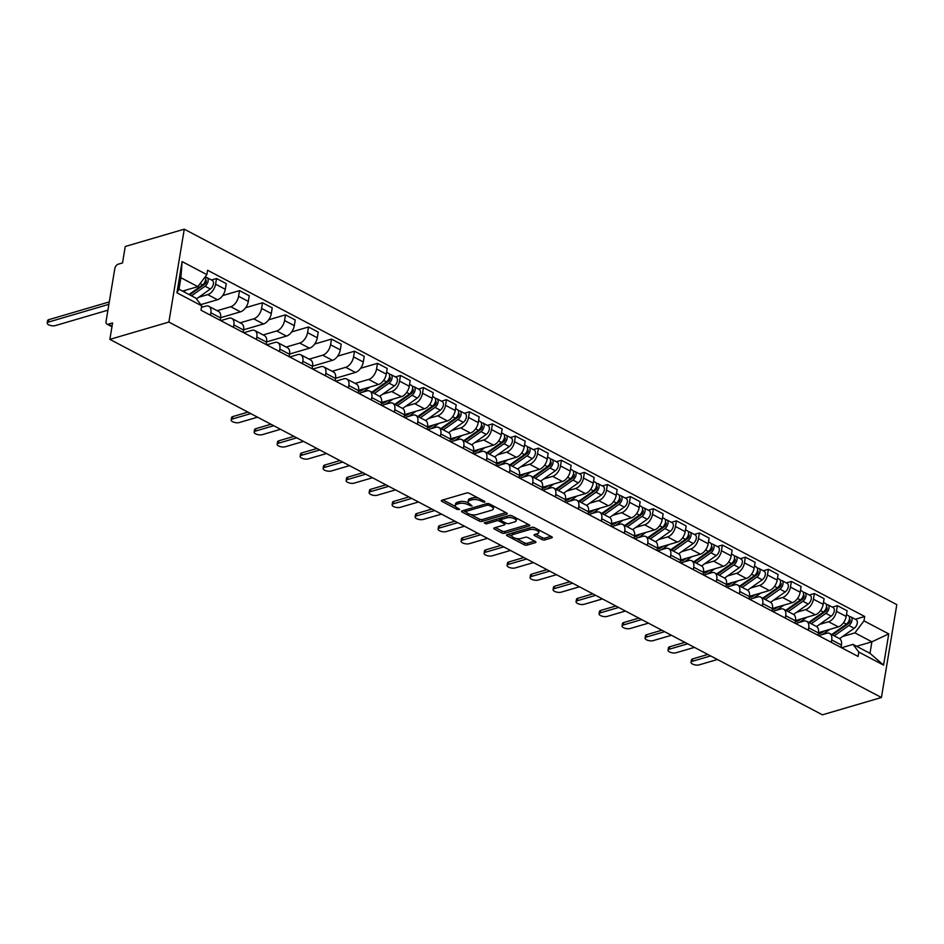 <?xml version="1.0" encoding="UTF-8"?>
<svg xmlns="http://www.w3.org/2000/svg" width="944" height="944" viewBox="0 0 944 944"><rect width="100%" height="100%" fill="white"/><g stroke="black" fill="none" stroke-linecap="round" stroke-linejoin="round"><path stroke-width="1.42" d="M484.827 502.279L484.779 501.465L469.404 493.358A2.018 0.802 -170.6 0 0 466.584 493.004L441.875 500.249A2.018 0.802 -170.6 0 0 441.332 500.674A2.018 0.802 -170.6 0 0 441.957 501.406L457.321 509.512L459.681 509.453L457.262 507.896A6.455 2.584 -170.6 0 1 455.279 505.559A6.455 2.584 -170.6 0 1 457.026 504.167L459.079 503.565A6.455 2.584 -170.6 0 1 468.106 504.721L472.071 506.019L470.029 504.155A6.455 2.584 -170.6 0 1 468.047 501.807A6.455 2.584 -170.6 0 1 469.782 500.426L471.847 499.824A6.455 2.584 -170.6 0 1 480.862 500.969L484.827 502.279M541.986 539.531A2.018 0.802 -170.6 0 0 544.806 539.897L551.733 537.868A2.018 0.802 -170.6 0 0 552.275 537.431A2.018 0.802 -170.6 0 0 551.662 536.699L534.587 527.708A2.018 0.802 -170.6 0 0 531.767 527.342L507.058 534.587A2.018 0.802 -170.6 0 0 506.515 535.024A2.018 0.802 -170.6 0 0 507.129 535.755L524.203 544.747A2.018 0.802 -170.6 0 0 527.023 545.113L535.401 542.658A2.018 0.802 -170.6 0 0 535.944 542.222A2.018 0.802 -170.6 0 0 535.319 541.49L528.015 537.643A2.018 0.802 -170.6 0 0 525.194 537.278L521.041 538.493A5.393 2.159 -170.6 0 1 515.035 538.163A5.393 2.159 -170.6 0 1 511.849 535.578A5.393 2.159 -170.6 0 1 513.3 534.422L529.572 529.643A5.393 2.159 -170.6 0 1 535.578 529.985A5.393 2.159 -170.6 0 1 538.764 532.569A5.393 2.159 -170.6 0 1 537.313 533.726L534.599 534.528A2.018 0.802 -170.6 0 0 534.056 534.953A2.018 0.802 -170.6 0 0 534.67 535.685L541.986 539.531L542.293 537.679A2.018 0.802 -170.6 0 0 545.113 538.045L550.954 536.322M881.425 697.51L822.413 714.82L109.87 339.368L168.882 322.069L881.425 697.51L896.8 604.632L184.269 229.18L125.257 246.49L122.531 262.928L118.201 264.202A4.106 2.407 -62.2 0 0 114.779 268.733L106.082 321.302A4.106 2.407 -62.2 0 0 106.967 324.122A4.106 2.407 -62.2 0 0 108.265 324.205L112.053 326.199M506.739 514.15A2.018 0.802 -170.6 0 0 507.282 513.725A2.018 0.802 -170.6 0 0 506.657 512.993L489.594 503.99A2.018 0.802 -170.6 0 0 486.774 503.636L462.064 510.881A2.018 0.802 -170.6 0 0 461.522 511.318A2.018 0.802 -170.6 0 0 462.135 512.049L479.21 521.041A2.018 0.802 -170.6 0 0 482.03 521.395L506.739 514.15L506.904 513.135M512.085 515.849L529.159 524.84A2.018 0.802 -170.6 0 1 529.773 525.572A2.018 0.802 -170.6 0 1 529.23 526.009L504.533 533.254A2.018 0.802 -170.6 0 1 501.712 532.9L494.396 529.041A2.018 0.802 -170.6 0 1 493.783 528.31A2.018 0.802 -170.6 0 1 494.326 527.885L504.344 524.947A2.018 0.802 -170.6 0 0 504.887 524.51A2.018 0.802 -170.6 0 0 504.273 523.778L499.423 521.218A2.018 0.802 -170.6 0 0 496.603 520.864L486.172 523.92L484.154 522.858L509.264 515.483A2.018 0.802 -170.6 0 1 512.085 515.849M109.87 339.368L112.596 322.931L108.265 324.205M168.882 322.069L184.269 229.18M201.438 307.414L205.827 306.127A9.452 5.534 117.8 0 1 208.825 306.316A9.452 5.534 117.8 0 1 210.854 312.794L210.453 315.19M200.801 304.629L217.462 299.744A9.452 5.534 -62.2 0 0 225.309 289.312L215.586 284.179A9.452 5.534 117.8 0 1 207.739 294.611L198.759 297.242M215.586 284.179L216.53 278.515L211.468 280.002M220.176 320.311L220.577 317.916A9.452 5.534 -62.2 0 0 218.548 311.437L208.825 306.316M225.309 289.312L226.253 283.637L216.53 278.515M220.754 320.618L228.826 318.246A9.452 5.534 117.8 0 1 231.823 318.435A9.452 5.534 117.8 0 1 233.841 324.913L233.451 327.308M222.678 295.566L239.516 290.634L238.584 296.298A9.452 5.534 117.8 0 1 230.737 306.729L217.167 310.706M243.174 332.43L243.576 330.034A9.452 5.534 -62.2 0 0 241.546 323.556L231.823 318.435M220.613 317.68L240.46 311.85A9.452 5.534 -62.2 0 0 248.307 301.419L249.251 295.755L239.516 290.634M243.753 332.736L251.824 330.365A9.452 5.534 117.8 0 1 254.809 330.542A9.452 5.534 117.8 0 1 256.839 337.02L256.438 339.415M245.664 307.685L262.515 302.753L261.571 308.417A9.452 5.534 117.8 0 1 253.724 318.848L240.154 322.824M266.173 344.548L266.562 342.153A9.452 5.534 -62.2 0 0 264.544 335.675L254.809 330.542M243.611 329.786L263.459 323.969A9.452 5.534 -62.2 0 0 271.306 313.538L272.238 307.874L262.515 302.753M266.739 344.843L274.81 342.483A9.452 5.534 117.8 0 1 277.807 342.66A9.452 5.534 117.8 0 1 279.837 349.138L279.436 351.534M268.662 319.804L285.513 314.859L284.569 320.535A9.452 5.534 117.8 0 1 276.722 330.966L263.152 334.943M289.171 356.667L289.56 354.271A9.452 5.534 -62.2 0 0 287.531 347.793L277.807 342.66M266.609 341.905L286.457 336.088A9.452 5.534 -62.2 0 0 294.304 325.656L295.236 319.992L285.513 314.859M289.737 356.962L297.808 354.602A9.452 5.534 117.8 0 1 300.806 354.779A9.452 5.534 117.8 0 1 302.823 361.257L302.434 363.652M291.661 331.922L308.499 326.978L307.567 332.642A9.452 5.534 117.8 0 1 299.72 343.073L286.15 347.062M312.157 368.774L312.558 366.378A9.452 5.534 -62.2 0 0 310.529 359.9L300.806 354.779M289.596 354.024L309.443 348.206A9.452 5.534 -62.2 0 0 317.29 337.775L318.234 332.111L308.499 326.978M312.735 369.08L320.807 366.709A9.452 5.534 117.8 0 1 323.792 366.897A9.452 5.534 117.8 0 1 325.822 373.376L325.42 375.771M314.647 344.041L331.497 339.097L330.553 344.761A9.452 5.534 117.8 0 1 322.706 355.192L309.136 359.168M335.155 380.892L335.557 378.497A9.452 5.534 -62.2 0 0 333.527 372.019L323.792 366.897M312.594 366.142L332.441 360.325A9.452 5.534 -62.2 0 0 340.288 349.894L341.221 344.218L331.497 339.097M335.722 381.199L343.805 378.827A9.452 5.534 117.8 0 1 346.79 379.016A9.452 5.534 117.8 0 1 348.82 385.494L348.419 387.89M337.645 356.148L354.496 351.215L353.552 356.879A9.452 5.534 117.8 0 1 345.705 367.31L332.135 371.287M358.154 393.011L358.543 390.615A9.452 5.534 -62.2 0 0 356.525 384.137L346.79 379.016M335.592 378.261L355.44 372.432A9.452 5.534 -62.2 0 0 363.287 362L364.219 356.336L354.496 351.215M358.72 393.318L366.791 390.946A9.452 5.534 117.8 0 1 369.788 391.123A9.452 5.534 117.8 0 1 371.806 397.601L371.417 399.996M360.643 368.266L377.482 363.334L376.55 368.998A9.452 5.534 117.8 0 1 368.703 379.429L355.133 383.406M381.14 405.129L381.541 402.734A9.452 5.534 -62.2 0 0 379.512 396.256L369.788 391.123M358.578 390.368L378.426 384.55A9.452 5.534 -62.2 0 0 386.273 374.119L387.217 368.455L377.482 363.334M381.718 405.424L389.789 403.064A9.452 5.534 117.8 0 1 392.775 403.241A9.452 5.534 117.8 0 1 394.804 409.72L394.415 412.115M395.43 376.927L400.48 375.441L399.548 381.116A9.452 5.534 117.8 0 1 391.701 391.548L382.709 394.179M404.138 417.248L404.539 414.853A9.452 5.534 -62.2 0 0 402.51 408.374L392.775 403.241M381.577 402.486L401.424 396.669A9.452 5.534 -62.2 0 0 409.271 386.238L410.203 380.574L400.48 375.441M404.716 417.543L412.788 415.183A9.452 5.534 117.8 0 1 415.773 415.36A9.452 5.534 117.8 0 1 417.803 421.838L417.401 424.234M418.416 389.046L423.478 387.559L422.534 393.223A9.452 5.534 117.8 0 1 414.687 403.654L405.708 406.298M427.136 429.355L427.526 426.959A9.452 5.534 -62.2 0 0 425.508 420.481L415.773 415.36M404.575 414.605L424.422 408.787A9.452 5.534 -62.2 0 0 432.269 398.356L433.202 392.692L423.478 387.559M427.703 429.662L435.774 427.29A9.452 5.534 117.8 0 1 438.771 427.479A9.452 5.534 117.8 0 1 440.801 433.957L440.4 436.352M441.414 401.165L446.465 399.678L445.533 405.342A9.452 5.534 117.8 0 1 437.686 415.773L428.706 418.404M450.123 441.473L450.524 439.078A9.452 5.534 -62.2 0 0 448.494 432.6L438.771 427.479M427.561 426.723L447.409 420.906A9.452 5.534 -62.2 0 0 455.256 410.475L456.2 404.799L446.465 399.678M450.701 441.78L458.772 439.408A9.452 5.534 117.8 0 1 461.769 439.597A9.452 5.534 117.8 0 1 463.787 446.075L463.398 448.471M464.413 413.271L469.463 411.796L468.531 417.46A9.452 5.534 117.8 0 1 460.684 427.892L451.692 430.523M473.121 453.592L473.522 451.197A9.452 5.534 -62.2 0 0 471.493 444.718L461.769 439.597M450.559 438.842L470.407 433.013A9.452 5.534 -62.2 0 0 478.254 422.582L479.198 416.918L469.463 411.796M473.699 453.899L481.77 451.527A9.452 5.534 117.8 0 1 484.756 451.704A9.452 5.534 117.8 0 1 486.785 458.182L486.384 460.578M487.399 425.39L492.461 423.915L491.517 429.579A9.452 5.534 117.8 0 1 483.67 440.01L474.69 442.642M496.119 465.711L496.509 463.315A9.452 5.534 -62.2 0 0 494.491 456.837L484.756 451.704M473.558 450.949L493.405 445.131A9.452 5.534 -62.2 0 0 501.252 434.7L502.184 429.036L492.461 423.915M496.686 466.006L504.757 463.646A9.452 5.534 117.8 0 1 507.754 463.823A9.452 5.534 117.8 0 1 509.784 470.301L509.382 472.696M510.397 437.509L515.448 436.022L514.515 441.698A9.452 5.534 117.8 0 1 506.668 452.129L497.689 454.76M519.106 477.829L519.507 475.434A9.452 5.534 -62.2 0 0 517.477 468.956L507.754 463.823M496.556 463.067L516.392 457.25A9.452 5.534 -62.2 0 0 524.239 446.819L525.183 441.155L515.448 436.022M519.684 478.124L527.755 475.764A9.452 5.534 117.8 0 1 530.752 475.941A9.452 5.534 117.8 0 1 532.77 482.419L532.381 484.815M533.395 449.627L538.446 448.14L537.514 453.804A9.452 5.534 117.8 0 1 529.667 464.236L520.687 466.879M542.104 489.936L542.505 487.541A9.452 5.534 -62.2 0 0 540.475 481.062L530.752 475.941M519.542 475.186L539.39 469.369A9.452 5.534 -62.2 0 0 547.237 458.937L548.181 453.273L538.446 448.14M542.682 490.243L550.753 487.871A9.452 5.534 117.8 0 1 553.739 488.06A9.452 5.534 117.8 0 1 555.768 494.538L555.367 496.933M556.382 461.746L561.444 460.259L560.5 465.923A9.452 5.534 117.8 0 1 552.653 476.354L543.673 478.986M565.102 502.055L565.491 499.659A9.452 5.534 -62.2 0 0 563.474 493.181L553.739 488.06M542.54 487.305L562.388 481.487A9.452 5.534 -62.2 0 0 570.235 471.056L571.167 465.38L561.444 460.259M565.668 502.361L573.74 499.99A9.452 5.534 117.8 0 1 576.737 500.178A9.452 5.534 117.8 0 1 578.766 506.657L578.365 509.052M579.38 473.853L584.442 472.378L583.498 478.042A9.452 5.534 117.8 0 1 575.651 488.473L566.671 491.104M588.088 514.173L588.49 511.778A9.452 5.534 -62.2 0 0 586.46 505.3L576.737 500.178M565.539 499.423L585.374 493.594A9.452 5.534 -62.2 0 0 593.221 483.163L594.165 477.499L584.442 472.378M588.667 514.48L596.738 512.108A9.452 5.534 117.8 0 1 599.735 512.285A9.452 5.534 117.8 0 1 601.753 518.763L601.363 521.159M602.378 485.971L607.429 484.496L606.496 490.16A9.452 5.534 117.8 0 1 598.649 500.591L589.67 503.223M611.087 526.292L611.488 523.896A9.452 5.534 -62.2 0 0 609.458 517.418L599.735 512.285M588.525 511.53L608.373 505.713A9.452 5.534 -62.2 0 0 616.22 495.281L617.164 489.617L607.429 484.496M611.665 526.587L619.736 524.227A9.452 5.534 117.8 0 1 622.721 524.404A9.452 5.534 117.8 0 1 624.751 530.882L624.35 533.277M625.365 498.09L630.427 496.603L629.483 502.279A9.452 5.534 117.8 0 1 621.636 512.71L612.656 515.341M634.085 538.41L634.474 536.015A9.452 5.534 -62.2 0 0 632.456 529.537L622.721 524.404M611.523 523.649L631.371 517.831A9.452 5.534 -62.2 0 0 639.218 507.4L640.15 501.736L630.427 496.603M634.651 538.705L642.722 536.345A9.452 5.534 117.8 0 1 645.72 536.522A9.452 5.534 117.8 0 1 647.749 543.001L647.348 545.396M648.363 510.208L653.425 508.722L652.481 514.386A9.452 5.534 117.8 0 1 644.634 524.817L635.654 527.46M657.083 550.517L657.472 548.122A9.452 5.534 -62.2 0 0 655.443 541.644L645.72 536.522M634.521 535.767L654.369 529.95A9.452 5.534 -62.2 0 0 662.216 519.519L663.148 513.855L653.425 508.722M657.649 550.824L665.721 548.452A9.452 5.534 117.8 0 1 668.718 548.641A9.452 5.534 117.8 0 1 670.736 555.119L670.346 557.515M671.361 522.327L676.411 520.84L675.479 526.504A9.452 5.534 117.8 0 1 667.632 536.935L658.652 539.567M680.069 562.636L680.471 560.24A9.452 5.534 -62.2 0 0 678.441 553.762L668.718 548.641M657.508 547.886L677.355 542.068A9.452 5.534 -62.2 0 0 685.202 531.637L686.146 525.961L676.411 520.84M680.648 562.943L688.719 560.571A9.452 5.534 117.8 0 1 691.704 560.76A9.452 5.534 117.8 0 1 693.734 567.238L693.333 569.633M694.347 534.434L699.41 532.959L698.466 538.623A9.452 5.534 117.8 0 1 690.619 549.054L681.639 551.685M703.068 574.754L703.469 572.359A9.452 5.534 -62.2 0 0 701.439 565.881L691.704 560.76M680.506 560.004L700.354 554.175A9.452 5.534 -62.2 0 0 708.201 543.744L709.133 538.08L699.41 532.959M703.634 575.061L711.717 572.689A9.452 5.534 117.8 0 1 714.702 572.866A9.452 5.534 117.8 0 1 716.732 579.345L716.331 581.74M717.346 546.552L722.408 545.077L721.464 550.741A9.452 5.534 117.8 0 1 713.617 561.173L704.637 563.804M726.066 586.873L726.455 584.478A9.452 5.534 -62.2 0 0 724.437 577.999L714.702 572.866M703.504 572.111L723.352 566.294A9.452 5.534 -62.2 0 0 731.199 555.863L732.131 550.199L722.408 545.077M726.632 587.168L734.703 584.808A9.452 5.534 117.8 0 1 737.701 584.985A9.452 5.534 117.8 0 1 739.718 591.463L739.329 593.859M740.344 558.671L745.394 557.184L744.462 562.86A9.452 5.534 117.8 0 1 736.615 573.291L727.635 575.923M749.052 598.992L749.453 596.596A9.452 5.534 -62.2 0 0 747.424 590.118L737.701 584.985M726.491 584.23L746.338 578.412A9.452 5.534 -62.2 0 0 754.185 567.981L755.129 562.317L745.394 557.184M749.63 599.287L757.702 596.927A9.452 5.534 117.8 0 1 760.687 597.104A9.452 5.534 117.8 0 1 762.717 603.582L762.327 605.977M763.342 570.79L768.392 569.303L767.46 574.967A9.452 5.534 117.8 0 1 759.613 585.398L750.622 588.041M772.05 611.098L772.452 608.703A9.452 5.534 -62.2 0 0 770.422 602.225L760.687 597.104M749.489 596.348L769.336 590.531A9.452 5.534 -62.2 0 0 777.183 580.1L778.116 574.436L768.392 569.303M772.629 611.405L780.7 609.033A9.452 5.534 117.8 0 1 783.685 609.222A9.452 5.534 117.8 0 1 785.715 615.7L785.314 618.096M786.328 582.908L791.391 581.421L790.447 587.085A9.452 5.534 117.8 0 1 782.6 597.517L773.62 600.148M795.049 623.217L795.438 620.822A9.452 5.534 -62.2 0 0 793.42 614.343L783.685 609.222M772.487 608.467L792.335 602.65A9.452 5.534 -62.2 0 0 800.182 592.218L801.114 586.543L791.391 581.421M795.615 623.524L803.686 621.152A9.452 5.534 117.8 0 1 806.683 621.341A9.452 5.534 117.8 0 1 808.713 627.819L808.312 630.214M809.327 595.015L814.377 593.54L813.445 599.204A9.452 5.534 117.8 0 1 805.598 609.635L796.618 612.267M818.035 635.336L818.436 632.94A9.452 5.534 -62.2 0 0 816.407 626.462L806.683 621.341M795.473 620.586L815.321 614.756A9.452 5.534 -62.2 0 0 823.168 604.325L824.112 598.661L814.377 593.54M818.613 635.642L826.684 633.271A9.452 5.534 117.8 0 1 829.682 633.448A9.452 5.534 117.8 0 1 831.699 639.926L831.31 642.321M832.325 607.134L837.375 605.659L836.443 611.323A9.452 5.534 117.8 0 1 828.596 621.754L819.604 624.385M841.033 647.454L841.434 645.059A9.452 5.534 -62.2 0 0 839.405 638.581L829.682 633.448M818.472 632.692L838.319 626.875A9.452 5.534 -62.2 0 0 846.166 616.444L847.11 610.78L837.375 605.659M182.558 291.118L197.827 286.634L180.882 277.713L178.971 289.23L195.927 298.162L201.709 305.832L200.978 310.198L858.096 656.446L858.816 652.08L853.034 644.398L869.99 653.331L871.89 641.814L854.945 632.881L842.603 636.504M201.709 305.832L176.941 292.782L182.109 261.571L206.866 274.621L197.827 286.634M854.945 632.881L863.984 620.869L864.704 616.503L207.597 270.255L206.866 274.621M863.984 620.869L888.752 633.908L883.584 665.119L858.816 652.08M856.621 646.298L871.89 641.814L888.752 633.908M841.611 647.749L853.034 644.398M855.311 619.252L864.704 616.503M176.941 292.782L178.971 289.23M182.109 261.571L180.882 277.713M869.99 653.331L883.584 665.119M478.407 498.102A6.455 2.584 -170.6 0 0 472.153 497.96L471.847 499.824M468.047 501.807L468.354 499.954A6.455 2.584 -170.6 0 1 470.088 498.574L472.153 497.96M468.342 502.822A6.455 2.584 -170.6 0 0 459.386 501.712L459.079 503.565M455.279 505.559L455.586 503.695A6.455 2.584 -170.6 0 1 457.333 502.314L459.386 501.712M442.972 499.931L455.574 506.562M470.513 514.445L479.517 519.188A2.018 0.802 -170.6 0 0 482.337 519.542L505.949 512.616M463.15 510.562L465.239 511.66M489.263 505.394L487.281 505.146L465.593 511.506L467.752 513.43A6.455 2.584 -170.6 0 0 476.767 514.574L491.6 510.232A6.455 2.584 -170.6 0 0 493.334 508.84A6.455 2.584 -170.6 0 0 491.352 506.503L489.263 505.394L489.499 503.943M465.569 509.854L465.215 511.801M493.334 508.84L493.641 506.987A6.455 2.584 -170.6 0 0 493.346 505.972M528.451 524.475L504.839 531.401L504.533 533.254M495.423 527.566L502.019 531.035A2.018 0.802 -170.6 0 0 504.839 531.401M501.559 517.749L501.276 519.495A2.018 0.802 -170.6 0 0 500.733 519.932L499.73 519.365A2.018 0.802 -170.6 0 0 497.606 518.905M501.146 517.867A2.018 0.802 -170.6 0 0 501.04 518.067L500.733 519.932A2.018 0.802 -170.6 0 0 501.347 520.663L506.196 523.212A2.018 0.802 -170.6 0 0 509.017 523.578L514.74 521.89A5.393 2.159 -170.6 0 0 516.203 520.734A5.393 2.159 -170.6 0 0 513.017 518.15A5.393 2.159 -170.6 0 0 506.999 517.819L501.276 519.495M516.203 520.734L516.51 518.881A5.393 2.159 -170.6 0 0 516.285 518.055M512.486 516.061A5.393 2.159 -170.6 0 0 508.379 515.743M535.696 534.198L542.293 537.679M538.764 532.569L539.071 530.717A5.393 2.159 -170.6 0 0 538.906 529.973M534.859 527.849A5.393 2.159 -170.6 0 0 530.953 527.578M512.804 532.9A5.393 2.159 -170.6 0 0 512.155 533.714L511.849 535.578M516.073 538.446L524.51 542.894A2.018 0.802 -170.6 0 0 527.33 543.248L534.611 541.113M508.155 534.269L512.026 536.31M189.673 294.87L204.824 284.132A2.466 1.44 -62.2 0 0 206.252 281.902A2.466 1.44 -62.2 0 0 205.757 280.014A2.466 1.44 -62.2 0 0 205.58 279.943M191.502 295.826L205.049 286.233A5.133 3.009 -62.2 0 0 208.022 281.583A5.133 3.009 -62.2 0 0 207.007 277.642A5.133 3.009 -62.2 0 0 205.473 277.524M196.458 298.87L210.359 289.017A5.133 3.009 -62.2 0 0 213.332 284.38A5.133 3.009 -62.2 0 0 212.317 280.439L207.007 277.642M202.252 285.112L204.27 284.522M108.89 304.334L48.474 322.057A4.732 1.888 -170.6 0 0 47.2 323.06A4.732 1.888 -170.6 0 0 49.985 325.338A4.732 1.888 -170.6 0 0 55.248 325.621L107.923 310.175M189.001 294.504L202.547 284.911A5.133 3.009 -62.2 0 0 205.155 276.899M183.691 291.72L185.933 290.127M47.2 323.06L47.601 320.653A4.732 1.888 9.4 0 1 48.876 319.638L109.292 301.915M372.538 392.574L388.775 381.057A2.466 1.44 -62.2 0 0 390.202 378.827A2.466 1.44 -62.2 0 0 389.719 376.939A2.466 1.44 -62.2 0 0 389.542 376.868M374.367 393.542L389.011 383.158A5.133 3.009 -62.2 0 0 391.984 378.509A5.133 3.009 -62.2 0 0 390.958 374.579A5.133 3.009 -62.2 0 0 389.424 374.449M379.665 396.338L394.321 385.954A5.133 3.009 -62.2 0 0 397.294 381.305A5.133 3.009 -62.2 0 0 396.268 377.376L390.958 374.579M386.214 382.049L388.22 381.459M250.762 413.602L232.425 418.983A4.732 1.888 -170.6 0 0 231.162 419.997A4.732 1.888 -170.6 0 0 233.947 422.263A4.732 1.888 -170.6 0 0 239.21 422.558L257.535 417.177M364.443 388.657L362.685 389.907A9.652 5.652 117.8 0 1 358.449 391.217M358.531 390.698L359.546 391.229M362.708 392.138A12.331 7.222 -62.2 0 0 362.909 391.996L369.883 387.064M371.853 392.22L386.509 381.836A5.133 3.009 -62.2 0 0 389.471 377.187A5.133 3.009 -62.2 0 0 388.456 373.258L386.58 372.266M231.162 419.997L231.551 417.578A4.732 1.888 9.4 0 1 232.826 416.564L247.953 412.127M359.735 391.205L359.947 389.978M395.524 404.693L411.773 393.176A2.466 1.44 -62.2 0 0 413.201 390.946A2.466 1.44 -62.2 0 0 412.717 389.058A2.466 1.44 -62.2 0 0 412.54 388.987M397.353 405.66L412.009 395.276A5.133 3.009 -62.2 0 0 414.982 390.627A5.133 3.009 -62.2 0 0 413.956 386.698A5.133 3.009 -62.2 0 0 412.422 386.568M402.663 408.457L417.307 398.073A5.133 3.009 -62.2 0 0 420.281 393.424A5.133 3.009 -62.2 0 0 419.266 389.494L413.956 386.698M409.212 394.155L411.218 393.565M273.748 425.72L255.423 431.101A4.732 1.888 -170.6 0 0 254.148 432.116A4.732 1.888 -170.6 0 0 256.945 434.382A4.732 1.888 -170.6 0 0 262.208 434.677L280.533 429.296M387.441 400.775L385.671 402.014A9.652 5.652 117.8 0 1 381.435 403.336M381.529 402.805L382.544 403.348M385.707 404.256A12.331 7.222 -62.2 0 0 385.907 404.115L392.881 399.17M394.852 404.339L409.495 393.955A5.133 3.009 -62.2 0 0 412.469 389.306A5.133 3.009 -62.2 0 0 411.454 385.376L409.578 384.385M254.148 432.116L254.55 429.697A4.732 1.888 9.4 0 1 255.824 428.682L270.952 424.245M382.733 403.312L382.934 402.085M418.522 416.811L434.771 405.295A2.466 1.44 -62.2 0 0 436.199 403.064A2.466 1.44 -62.2 0 0 435.703 401.176A2.466 1.44 -62.2 0 0 435.526 401.106M420.351 417.767L434.995 407.395A5.133 3.009 -62.2 0 0 437.969 402.746A5.133 3.009 -62.2 0 0 436.954 398.805A5.133 3.009 -62.2 0 0 435.42 398.687M425.65 420.576L440.305 410.18A5.133 3.009 -62.2 0 0 443.279 405.542A5.133 3.009 -62.2 0 0 442.252 401.601L436.954 398.805M432.199 406.274L434.216 405.684M296.746 437.839L278.421 443.22A4.732 1.888 -170.6 0 0 277.147 444.223A4.732 1.888 -170.6 0 0 279.931 446.5A4.732 1.888 -170.6 0 0 285.194 446.783L303.531 441.414M410.428 412.882L408.669 414.133A9.652 5.652 117.8 0 1 404.433 415.454M404.516 414.923L405.531 415.454M408.693 416.375A12.331 7.222 -62.2 0 0 408.905 416.233L415.879 411.289M417.85 416.457L432.494 406.073A5.133 3.009 -62.2 0 0 435.467 401.424A5.133 3.009 -62.2 0 0 434.441 397.483L432.576 396.504M277.147 444.223L277.548 441.816A4.732 1.888 9.4 0 1 278.822 440.801L293.95 436.364M405.731 415.431L405.932 414.204M441.521 428.93L457.769 417.401A2.466 1.44 -62.2 0 0 459.185 415.171A2.466 1.44 -62.2 0 0 458.701 413.283A2.466 1.44 -62.2 0 0 458.524 413.224M443.35 429.886L457.993 419.502A5.133 3.009 -62.2 0 0 460.967 414.853A5.133 3.009 -62.2 0 0 459.94 410.923A5.133 3.009 -62.2 0 0 458.406 410.805M448.648 432.682L463.303 422.298A5.133 3.009 -62.2 0 0 466.277 417.649A5.133 3.009 -62.2 0 0 465.25 413.72L459.94 410.923M455.197 418.393L457.203 417.803M319.745 449.958L301.407 455.327A4.732 1.888 -170.6 0 0 300.145 456.341A4.732 1.888 -170.6 0 0 302.93 458.607A4.732 1.888 -170.6 0 0 308.192 458.902L326.518 453.533M433.426 425.001L431.668 426.251A9.652 5.652 117.8 0 1 427.431 427.561M427.514 427.042L428.529 427.573M431.691 428.493A12.331 7.222 -62.2 0 0 431.892 428.352L438.866 423.408M440.836 428.564L455.492 418.18A5.133 3.009 -62.2 0 0 458.465 413.531A5.133 3.009 -62.2 0 0 457.439 409.602L455.563 408.622M300.145 456.341L300.534 453.934A4.732 1.888 9.4 0 1 301.809 452.919L316.936 448.483M428.729 427.549L428.93 426.322M464.507 441.037L480.756 429.52A2.466 1.44 -62.2 0 0 482.183 427.29A2.466 1.44 -62.2 0 0 481.7 425.402A2.466 1.44 -62.2 0 0 481.523 425.331M466.336 442.004L480.992 431.62A5.133 3.009 -62.2 0 0 483.965 426.971A5.133 3.009 -62.2 0 0 482.939 423.042A5.133 3.009 -62.2 0 0 481.405 422.912M471.646 444.801L486.29 434.417A5.133 3.009 -62.2 0 0 489.263 429.768A5.133 3.009 -62.2 0 0 488.249 425.838L482.939 423.042M478.195 430.511L480.201 429.921M342.731 462.076L324.406 467.445A4.732 1.888 -170.6 0 0 323.131 468.46A4.732 1.888 -170.6 0 0 325.928 470.726A4.732 1.888 -170.6 0 0 331.191 471.021L349.516 465.64M456.424 437.119L454.666 438.37A9.652 5.652 117.8 0 1 450.43 439.68M450.512 439.161L451.527 439.692M454.689 440.612A12.331 7.222 -62.2 0 0 454.89 440.47L461.864 435.526M463.834 440.683L478.478 430.299A5.133 3.009 -62.2 0 0 481.452 425.65A5.133 3.009 -62.2 0 0 480.437 421.72L478.561 420.729M323.131 468.46L323.532 466.041A4.732 1.888 9.4 0 1 324.807 465.026L339.934 460.601M451.716 439.668L451.916 438.441M487.505 453.155L503.754 441.639A2.466 1.44 -62.2 0 0 505.182 439.408A2.466 1.44 -62.2 0 0 504.686 437.52A2.466 1.44 -62.2 0 0 504.509 437.45M489.334 454.123L503.978 443.739A5.133 3.009 -62.2 0 0 506.952 439.09A5.133 3.009 -62.2 0 0 505.937 435.16A5.133 3.009 -62.2 0 0 504.403 435.031M494.632 456.92L509.288 446.536A5.133 3.009 -62.2 0 0 512.262 441.886A5.133 3.009 -62.2 0 0 511.247 437.957L505.937 435.16M501.181 442.63L503.199 442.04M365.729 474.183L347.404 479.564A4.732 1.888 -170.6 0 0 346.129 480.579A4.732 1.888 -170.6 0 0 348.914 482.844A4.732 1.888 -170.6 0 0 354.177 483.139L372.514 477.758M479.422 449.238L477.652 450.489A9.652 5.652 117.8 0 1 473.416 451.798M473.51 451.279L474.513 451.81M477.676 452.719A12.331 7.222 -62.2 0 0 477.888 452.577L484.862 447.645M486.833 452.801L501.476 442.417A5.133 3.009 -62.2 0 0 504.45 437.768A5.133 3.009 -62.2 0 0 503.423 433.839L501.559 432.848M346.129 480.579L346.531 478.16A4.732 1.888 9.4 0 1 347.805 477.145L362.933 472.708M474.714 451.787L474.915 450.559M510.503 465.274L526.752 453.757A2.466 1.44 -62.2 0 0 528.168 451.527A2.466 1.44 -62.2 0 0 527.684 449.639A2.466 1.44 -62.2 0 0 527.507 449.568M512.332 466.242L526.976 455.858A5.133 3.009 -62.2 0 0 529.95 451.208A5.133 3.009 -62.2 0 0 528.935 447.279A5.133 3.009 -62.2 0 0 527.389 447.149M517.631 469.038L532.286 458.654A5.133 3.009 -62.2 0 0 535.26 454.005A5.133 3.009 -62.2 0 0 534.233 450.076L528.935 447.279M524.18 454.737L526.186 454.147M388.727 486.302L370.39 491.682A4.732 1.888 -170.6 0 0 369.128 492.697A4.732 1.888 -170.6 0 0 371.912 494.963A4.732 1.888 -170.6 0 0 377.175 495.258L395.501 489.877M502.409 461.356L500.65 462.595A9.652 5.652 117.8 0 1 496.414 463.917M496.497 463.386L497.512 463.929M500.674 464.837A12.331 7.222 -62.2 0 0 500.875 464.696L507.848 459.752M509.819 464.92L524.475 454.536A5.133 3.009 -62.2 0 0 527.448 449.887A5.133 3.009 -62.2 0 0 526.422 445.957L524.545 444.966M369.128 492.697L369.529 490.278A4.732 1.888 9.4 0 1 370.791 489.263L385.919 484.827M497.712 463.893L497.913 462.666M533.49 477.393L549.738 465.876A2.466 1.44 -62.2 0 0 551.166 463.646A2.466 1.44 -62.2 0 0 550.682 461.758A2.466 1.44 -62.2 0 0 550.505 461.687M535.319 478.348L549.974 467.976A5.133 3.009 -62.2 0 0 552.948 463.327A5.133 3.009 -62.2 0 0 551.921 459.386A5.133 3.009 -62.2 0 0 550.387 459.268M540.629 481.157L555.284 470.761A5.133 3.009 -62.2 0 0 558.246 466.124A5.133 3.009 -62.2 0 0 557.231 462.182L551.921 459.386M547.178 466.855L549.184 466.265M411.714 498.42L393.388 503.801A4.732 1.888 -170.6 0 0 392.114 504.804A4.732 1.888 -170.6 0 0 394.911 507.081A4.732 1.888 -170.6 0 0 400.173 507.365L418.499 501.996M525.407 473.463L523.649 474.714A9.652 5.652 117.8 0 1 519.412 476.036M519.495 475.505L520.51 476.036M523.672 476.956A12.331 7.222 -62.2 0 0 523.873 476.814L530.847 471.87M532.817 477.039L547.461 466.655A5.133 3.009 -62.2 0 0 550.435 462.005A5.133 3.009 -62.2 0 0 549.42 458.064L547.544 457.085M392.114 504.804L392.515 502.397A4.732 1.888 9.4 0 1 393.79 501.382L408.917 496.945M520.699 476.012L520.899 474.785M556.488 489.511L572.737 477.983A2.466 1.44 -62.2 0 0 574.164 475.752A2.466 1.44 -62.2 0 0 573.669 473.864A2.466 1.44 -62.2 0 0 573.492 473.805M558.317 490.467L572.961 480.083A5.133 3.009 -62.2 0 0 575.934 475.434A5.133 3.009 -62.2 0 0 574.92 471.504A5.133 3.009 -62.2 0 0 573.386 471.386M563.615 493.264L578.271 482.88A5.133 3.009 -62.2 0 0 581.244 478.23A5.133 3.009 -62.2 0 0 580.23 474.301L574.92 471.504M570.164 478.974L572.182 478.384M434.712 510.539L416.387 515.908A4.732 1.888 -170.6 0 0 415.112 516.923A4.732 1.888 -170.6 0 0 417.897 519.188A4.732 1.888 -170.6 0 0 423.16 519.483L441.497 514.114M548.405 485.582L546.635 486.833A9.652 5.652 117.8 0 1 542.399 488.142M542.493 487.623L543.496 488.154M546.659 489.075A12.331 7.222 -62.2 0 0 546.871 488.933L553.845 483.989M555.815 489.145L570.459 478.761A5.133 3.009 -62.2 0 0 573.433 474.112A5.133 3.009 -62.2 0 0 572.418 470.183L570.542 469.203M415.112 516.923L415.513 514.515A4.732 1.888 9.4 0 1 416.788 513.501L431.915 509.064M543.697 488.131L543.897 486.903M579.486 501.618L595.735 490.101A2.466 1.44 -62.2 0 0 597.163 487.871A2.466 1.44 -62.2 0 0 596.667 485.983A2.466 1.44 -62.2 0 0 596.49 485.912M581.315 502.586L595.959 492.202A5.133 3.009 -62.2 0 0 598.933 487.552A5.133 3.009 -62.2 0 0 597.918 483.623A5.133 3.009 -62.2 0 0 596.372 483.493M586.613 505.382L601.269 494.998A5.133 3.009 -62.2 0 0 604.243 490.349A5.133 3.009 -62.2 0 0 603.216 486.42L597.918 483.623M593.162 491.092L595.168 490.502M457.71 522.657L439.385 528.026A4.732 1.888 -170.6 0 0 438.11 529.041A4.732 1.888 -170.6 0 0 440.895 531.307A4.732 1.888 -170.6 0 0 446.158 531.602L464.483 526.221M571.391 497.7L569.633 498.951A9.652 5.652 117.8 0 1 565.397 500.261M565.48 499.742L566.494 500.273M569.657 501.193A12.331 7.222 -62.2 0 0 569.857 501.052L576.831 496.107M578.802 501.264L593.457 490.88A5.133 3.009 -62.2 0 0 596.431 486.231A5.133 3.009 -62.2 0 0 595.404 482.301L593.528 481.31M438.11 529.041L438.512 526.622A4.732 1.888 9.4 0 1 439.774 525.607L454.902 521.182M566.695 500.249L566.896 499.022M602.473 513.737L618.721 502.22A2.466 1.44 -62.2 0 0 620.149 499.99A2.466 1.44 -62.2 0 0 619.665 498.102A2.466 1.44 -62.2 0 0 619.488 498.031M604.302 514.704L618.957 504.32A5.133 3.009 -62.2 0 0 621.931 499.671A5.133 3.009 -62.2 0 0 620.904 495.742A5.133 3.009 -62.2 0 0 619.37 495.612M609.612 517.501L624.267 507.117A5.133 3.009 -62.2 0 0 627.229 502.468A5.133 3.009 -62.2 0 0 626.214 498.538L620.904 495.742M616.161 503.211L618.167 502.621M480.697 534.764L462.371 540.145A4.732 1.888 -170.6 0 0 461.097 541.16A4.732 1.888 -170.6 0 0 463.893 543.425A4.732 1.888 -170.6 0 0 469.156 543.72L487.482 538.34M594.39 509.819L592.631 511.07A9.652 5.652 117.8 0 1 588.395 512.38M588.478 511.86L589.493 512.391M592.655 513.3A12.331 7.222 -62.2 0 0 592.856 513.158L599.829 508.226M601.8 513.383L616.456 502.999A5.133 3.009 -62.2 0 0 619.417 498.349A5.133 3.009 -62.2 0 0 618.403 494.42L616.526 493.429M461.097 541.16L461.498 538.741A4.732 1.888 9.4 0 1 462.772 537.726L477.9 533.289M589.681 512.368L589.894 511.141M625.471 525.855L641.719 514.338A2.466 1.44 -62.2 0 0 643.147 512.108A2.466 1.44 -62.2 0 0 642.652 510.22A2.466 1.44 -62.2 0 0 642.486 510.149M627.3 526.823L641.955 516.439A5.133 3.009 -62.2 0 0 644.917 511.79A5.133 3.009 -62.2 0 0 643.902 507.86A5.133 3.009 -62.2 0 0 642.368 507.73M632.61 529.619L647.254 519.235A5.133 3.009 -62.2 0 0 650.227 514.586A5.133 3.009 -62.2 0 0 649.212 510.657L643.902 507.86M639.147 515.318L641.165 514.728M503.695 546.883L485.369 552.264A4.732 1.888 -170.6 0 0 484.095 553.278A4.732 1.888 -170.6 0 0 486.88 555.544A4.732 1.888 -170.6 0 0 492.154 555.839L510.48 550.458M617.388 521.938L615.618 523.177A9.652 5.652 117.8 0 1 611.382 524.498M611.476 523.967L612.491 524.51M615.653 525.419A12.331 7.222 -62.2 0 0 615.854 525.277L622.828 520.333M624.798 525.501L639.442 515.117A5.133 3.009 -62.2 0 0 642.416 510.468A5.133 3.009 -62.2 0 0 641.401 506.539L639.525 505.547M484.095 553.278L484.496 550.859A4.732 1.888 9.4 0 1 485.771 549.845L500.898 545.408M612.68 524.475L612.88 523.247M648.469 537.974L664.718 526.457A2.466 1.44 -62.2 0 0 666.145 524.227A2.466 1.44 -62.2 0 0 665.65 522.339A2.466 1.44 -62.2 0 0 665.473 522.268M650.298 538.93L664.942 528.557A5.133 3.009 -62.2 0 0 667.915 523.908A5.133 3.009 -62.2 0 0 666.901 519.967A5.133 3.009 -62.2 0 0 665.367 519.849M655.596 541.738L670.252 531.342A5.133 3.009 -62.2 0 0 673.225 526.705A5.133 3.009 -62.2 0 0 672.199 522.764L666.901 519.967M662.145 527.436L664.151 526.846M526.693 559.001L508.368 564.382A4.732 1.888 -170.6 0 0 507.093 565.385A4.732 1.888 -170.6 0 0 509.878 567.663A4.732 1.888 -170.6 0 0 515.141 567.946L533.466 562.577M640.374 534.044L638.616 535.295A9.652 5.652 117.8 0 1 634.38 536.617M634.462 536.086L635.477 536.617M638.64 537.537A12.331 7.222 -62.2 0 0 638.852 537.396L645.826 532.451M647.796 537.62L662.44 527.236A5.133 3.009 -62.2 0 0 665.414 522.587A5.133 3.009 -62.2 0 0 664.387 518.645L662.523 517.666M507.093 565.385L507.494 562.978A4.732 1.888 9.4 0 1 508.769 561.963L523.885 557.526M635.678 536.593L635.878 535.366M671.455 550.092L687.704 538.564A2.466 1.44 -62.2 0 0 689.132 536.334A2.466 1.44 -62.2 0 0 688.648 534.446A2.466 1.44 -62.2 0 0 688.471 534.387M673.296 551.048L687.94 540.664A5.133 3.009 -62.2 0 0 690.914 536.015A5.133 3.009 -62.2 0 0 689.887 532.086A5.133 3.009 -62.2 0 0 688.353 531.968M678.594 553.845L693.25 543.461A5.133 3.009 -62.2 0 0 696.212 538.812A5.133 3.009 -62.2 0 0 695.197 534.882L689.887 532.086M685.143 539.555L687.149 538.965M549.691 571.12L531.354 576.489A4.732 1.888 -170.6 0 0 530.08 577.504A4.732 1.888 -170.6 0 0 532.876 579.769A4.732 1.888 -170.6 0 0 538.139 580.064L556.464 574.695M663.372 546.163L661.614 547.414A9.652 5.652 117.8 0 1 657.378 548.724M657.461 548.204L658.475 548.735M661.638 549.656A12.331 7.222 -62.2 0 0 661.838 549.514L668.812 544.57M670.783 549.727L685.438 539.343A5.133 3.009 -62.2 0 0 688.4 534.693A5.133 3.009 -62.2 0 0 687.385 530.764L685.509 529.785M530.08 577.504L530.481 575.097A4.732 1.888 9.4 0 1 531.755 574.082L546.883 569.645M658.664 548.712L658.877 547.485M694.454 562.199L710.702 550.682A2.466 1.44 -62.2 0 0 712.13 548.452A2.466 1.44 -62.2 0 0 711.634 546.564A2.466 1.44 -62.2 0 0 711.469 546.493M696.283 563.167L710.938 552.783A5.133 3.009 -62.2 0 0 713.9 548.134A5.133 3.009 -62.2 0 0 712.885 544.204A5.133 3.009 -62.2 0 0 711.351 544.074M701.593 565.963L716.236 555.579A5.133 3.009 -62.2 0 0 719.21 550.93A5.133 3.009 -62.2 0 0 718.195 547.001L712.885 544.204M708.142 551.674L710.148 551.084M572.678 583.239L554.352 588.608A4.732 1.888 -170.6 0 0 553.078 589.622A4.732 1.888 -170.6 0 0 555.863 591.888A4.732 1.888 -170.6 0 0 561.137 592.183L579.463 586.802M686.371 558.282L684.601 559.532A9.652 5.652 117.8 0 1 680.364 560.842M680.459 560.323L681.474 560.854M684.636 561.774A12.331 7.222 -62.2 0 0 684.837 561.633L691.81 556.689M693.781 561.845L708.425 551.461A5.133 3.009 -62.2 0 0 711.398 546.812A5.133 3.009 -62.2 0 0 710.384 542.883L708.507 541.891M553.078 589.622L553.479 587.203A4.732 1.888 9.4 0 1 554.753 586.189L569.881 581.764M681.662 560.83L681.863 559.603M717.452 574.318L733.7 562.801A2.466 1.44 -62.2 0 0 735.128 560.571A2.466 1.44 -62.2 0 0 734.633 558.683A2.466 1.44 -62.2 0 0 734.456 558.612M719.281 575.285L733.925 564.901A5.133 3.009 -62.2 0 0 736.898 560.252A5.133 3.009 -62.2 0 0 735.883 556.323A5.133 3.009 -62.2 0 0 734.349 556.193M724.579 578.082L739.235 567.698A5.133 3.009 -62.2 0 0 742.208 563.049A5.133 3.009 -62.2 0 0 741.182 559.119L735.883 556.323M731.128 563.792L733.146 563.202M595.676 595.345L577.35 600.726A4.732 1.888 -170.6 0 0 576.076 601.741A4.732 1.888 -170.6 0 0 578.861 604.007A4.732 1.888 -170.6 0 0 584.124 604.302L602.461 598.921M709.357 570.4L707.599 571.651A9.652 5.652 117.8 0 1 703.363 572.961M703.445 572.442L704.46 572.973M707.622 573.881A12.331 7.222 -62.2 0 0 707.835 573.74L714.809 568.807M716.779 573.964L731.423 563.58A5.133 3.009 -62.2 0 0 734.397 558.931A5.133 3.009 -62.2 0 0 733.37 555.001L731.506 554.01M576.076 601.741L576.477 599.322A4.732 1.888 9.4 0 1 577.752 598.307L592.867 593.87M704.661 572.949L704.861 571.722M740.45 586.436L756.687 574.92A2.466 1.44 -62.2 0 0 758.115 572.689A2.466 1.44 -62.2 0 0 757.631 570.801A2.466 1.44 -62.2 0 0 757.454 570.731M742.279 587.404L756.923 577.02A5.133 3.009 -62.2 0 0 759.896 572.371A5.133 3.009 -62.2 0 0 758.87 568.441A5.133 3.009 -62.2 0 0 757.336 568.312M747.577 590.201L762.233 579.817A5.133 3.009 -62.2 0 0 765.206 575.167A5.133 3.009 -62.2 0 0 764.18 571.238L758.87 568.441M754.126 575.899L756.132 575.309M618.674 607.464L600.337 612.845A4.732 1.888 -170.6 0 0 599.074 613.86A4.732 1.888 -170.6 0 0 601.859 616.125A4.732 1.888 -170.6 0 0 607.122 616.42L625.447 611.039M732.355 582.519L730.597 583.758A9.652 5.652 117.8 0 1 726.361 585.079M726.443 584.548L727.458 585.091M730.621 586A12.331 7.222 -62.2 0 0 730.821 585.858L737.795 580.914M739.766 586.082L754.421 575.698A5.133 3.009 -62.2 0 0 757.395 571.049A5.133 3.009 -62.2 0 0 756.368 567.12L754.492 566.129M599.074 613.86L599.464 611.441A4.732 1.888 9.4 0 1 600.738 610.426L615.866 605.989M727.647 585.056L727.859 583.829M763.436 598.555L779.685 587.038A2.466 1.44 -62.2 0 0 781.113 584.808A2.466 1.44 -62.2 0 0 780.629 582.92A2.466 1.44 -62.2 0 0 780.452 582.849M765.265 599.511L779.921 589.139A5.133 3.009 -62.2 0 0 782.895 584.489A5.133 3.009 -62.2 0 0 781.868 580.548A5.133 3.009 -62.2 0 0 780.334 580.43M770.575 602.319L785.219 591.923A5.133 3.009 -62.2 0 0 788.193 587.286A5.133 3.009 -62.2 0 0 787.178 583.345L781.868 580.548M777.124 588.018L779.13 587.428M641.66 619.583L623.335 624.963A4.732 1.888 -170.6 0 0 622.061 625.966A4.732 1.888 -170.6 0 0 624.857 628.244A4.732 1.888 -170.6 0 0 630.12 628.527L648.445 623.158M755.353 594.626L753.583 595.876A9.652 5.652 117.8 0 1 749.347 597.198M749.442 596.667L750.456 597.198M753.619 598.118A12.331 7.222 -62.2 0 0 753.819 597.977L760.793 593.033M762.764 598.201L777.408 587.817A5.133 3.009 -62.2 0 0 780.381 583.168A5.133 3.009 -62.2 0 0 779.366 579.227L777.49 578.247M622.061 625.966L622.462 623.559A4.732 1.888 9.4 0 1 623.736 622.544L638.864 618.108M750.645 597.174L750.846 595.947M786.435 610.674L802.683 599.145A2.466 1.44 -62.2 0 0 804.111 596.915A2.466 1.44 -62.2 0 0 803.615 595.027A2.466 1.44 -62.2 0 0 803.438 594.968M788.264 611.629L802.907 601.245A5.133 3.009 -62.2 0 0 805.881 596.596A5.133 3.009 -62.2 0 0 804.866 592.667A5.133 3.009 -62.2 0 0 803.332 592.549M793.562 614.426L808.217 604.042A5.133 3.009 -62.2 0 0 811.191 599.393A5.133 3.009 -62.2 0 0 810.164 595.463L804.866 592.667M800.111 600.136L802.129 599.546M664.659 631.701L646.333 637.07A4.732 1.888 -170.6 0 0 645.059 638.085A4.732 1.888 -170.6 0 0 647.844 640.351A4.732 1.888 -170.6 0 0 653.106 640.646L671.444 635.277M778.34 606.744L776.582 607.995A9.652 5.652 117.8 0 1 772.345 609.305M772.44 608.786L773.443 609.317M776.605 610.237A12.331 7.222 -62.2 0 0 776.818 610.095L783.791 605.151M785.762 610.308L800.406 599.924A5.133 3.009 -62.2 0 0 803.379 595.275A5.133 3.009 -62.2 0 0 802.353 591.345L800.488 590.366M645.059 638.085L645.46 635.678A4.732 1.888 9.4 0 1 646.734 634.663L661.862 630.226M773.643 609.293L773.844 608.066M809.433 622.78L825.681 611.264A2.466 1.44 -62.2 0 0 827.097 609.033A2.466 1.44 -62.2 0 0 826.614 607.145A2.466 1.44 -62.2 0 0 826.437 607.075M811.262 623.748L825.906 613.364A5.133 3.009 -62.2 0 0 828.879 608.715A5.133 3.009 -62.2 0 0 827.853 604.785A5.133 3.009 -62.2 0 0 826.319 604.656M816.56 626.545L831.216 616.161A5.133 3.009 -62.2 0 0 834.189 611.511A5.133 3.009 -62.2 0 0 833.163 607.582L827.853 604.785M823.109 612.255L825.115 611.665M687.657 643.82L669.32 649.189A4.732 1.888 -170.6 0 0 668.057 650.204A4.732 1.888 -170.6 0 0 670.842 652.469A4.732 1.888 -170.6 0 0 676.105 652.764L694.43 647.383M801.338 618.863L799.58 620.114A9.652 5.652 117.8 0 1 795.344 621.423M795.426 620.904L796.441 621.435M799.603 622.356A12.331 7.222 -62.2 0 0 799.804 622.214L806.778 617.27M808.748 622.426L823.404 612.042A5.133 3.009 -62.2 0 0 826.378 607.393A5.133 3.009 -62.2 0 0 825.351 603.464L823.475 602.473M668.057 650.204L668.446 647.785A4.732 1.888 9.4 0 1 669.721 646.77L684.848 642.345M796.642 621.412L796.842 620.184M832.419 634.899L848.668 623.382A2.466 1.44 -62.2 0 0 850.096 621.152A2.466 1.44 -62.2 0 0 849.612 619.264A2.466 1.44 -62.2 0 0 849.435 619.193M834.248 635.867L848.904 625.483A5.133 3.009 -62.2 0 0 851.877 620.833A5.133 3.009 -62.2 0 0 850.851 616.904A5.133 3.009 -62.2 0 0 849.317 616.774M839.558 638.663L854.202 628.279A5.133 3.009 -62.2 0 0 857.176 623.63A5.133 3.009 -62.2 0 0 856.161 619.701L850.851 616.904M846.107 624.373L848.113 623.783M710.643 655.927L692.318 661.307A4.732 1.888 -170.6 0 0 691.043 662.322A4.732 1.888 -170.6 0 0 693.84 664.588A4.732 1.888 -170.6 0 0 699.103 664.883L717.428 659.502M824.336 630.981L822.578 632.232A9.652 5.652 117.8 0 1 818.342 633.542M818.424 633.023L819.439 633.554M822.602 634.462A12.331 7.222 -62.2 0 0 822.802 634.321L829.776 629.388M831.747 634.545L846.39 624.161A5.133 3.009 -62.2 0 0 849.364 619.512A5.133 3.009 -62.2 0 0 848.349 615.582L846.473 614.591M691.043 662.322L691.445 659.903A4.732 1.888 9.4 0 1 692.719 658.888L707.847 654.452M819.628 633.53L819.829 632.303M823.168 604.325L813.445 599.204M800.182 592.218L790.447 587.085M777.183 580.1L767.46 574.967M754.185 567.981L744.462 562.86M731.199 555.863L721.464 550.741M708.201 543.744L698.466 538.623M685.202 531.637L675.479 526.504M662.216 519.519L652.481 514.386M639.218 507.4L629.483 502.279M616.22 495.281L606.496 490.16M593.221 483.163L583.498 478.042M570.235 471.056L560.5 465.923M547.237 458.937L537.514 453.804M524.239 446.819L514.515 441.698M501.252 434.7L491.517 429.579M478.254 422.582L468.531 417.46M455.256 410.475L445.533 405.342M432.269 398.356L422.534 393.223M409.271 386.238L399.548 381.116M386.273 374.119L376.55 368.998M363.287 362L353.552 356.879M340.288 349.894L330.553 344.761M317.29 337.775L307.567 332.642M294.304 325.656L284.569 320.535M271.306 313.538L261.571 308.417M248.307 301.419L238.584 296.298M846.166 616.444L836.443 611.323M838.319 626.875L828.596 621.754M815.321 614.756L805.598 609.635M818.436 632.94L808.713 627.819M792.335 602.65L782.6 597.517M795.438 620.822L785.715 615.7M769.336 590.531L759.613 585.398M772.452 608.703L762.717 603.582M746.338 578.412L736.615 573.291M749.453 596.596L739.718 591.463M723.352 566.294L713.617 561.173M726.455 584.478L716.732 579.345M700.354 554.175L690.619 549.054M703.469 572.359L693.734 567.238M677.355 542.068L667.632 536.935M680.471 560.24L670.736 555.119M654.369 529.95L644.634 524.817M657.472 548.122L647.749 543.001M631.371 517.831L621.636 512.71M634.474 536.015L624.751 530.882M608.373 505.713L598.649 500.591M611.488 523.896L601.753 518.763M585.374 493.594L575.651 488.473M588.49 511.778L578.766 506.657M562.388 481.487L552.653 476.354M565.491 499.659L555.768 494.538M539.39 469.369L529.667 464.236M542.505 487.541L532.77 482.419M516.392 457.25L506.668 452.129M519.507 475.434L509.784 470.301M493.405 445.131L483.67 440.01M496.509 463.315L486.785 458.182M470.407 433.013L460.684 427.892M473.522 451.197L463.787 446.075M447.409 420.906L437.686 415.773M450.524 439.078L440.801 433.957M424.422 408.787L414.687 403.654M427.526 426.959L417.803 421.838M401.424 396.669L391.701 391.548M404.539 414.853L394.804 409.72M378.426 384.55L368.703 379.429M381.541 402.734L371.806 397.601M355.44 372.432L345.705 367.31M358.543 390.615L348.82 385.494M332.441 360.325L322.706 355.192M335.557 378.497L325.822 373.376M309.443 348.206L299.72 343.073M312.558 366.378L302.823 361.257M286.457 336.088L276.722 330.966M289.56 354.271L279.837 349.138M263.459 323.969L253.724 318.848M266.562 342.153L256.839 337.02M240.46 311.85L230.737 306.729M243.576 330.034L233.841 324.913M217.462 299.744L207.739 294.611M220.577 317.916L210.854 312.794M841.434 645.059L831.699 639.926M481.11 499.529L480.862 500.969M470.088 498.574L469.782 500.426M470.336 504.32L470.088 505.772M468.401 502.904L468.106 504.721M457.333 502.314L457.026 504.167M457.569 508.061L457.321 509.512M442.158 500.167L441.957 501.406M483.092 500.568L482.856 502.019M482.337 519.542L482.03 521.395M479.517 519.188L479.21 521.041M462.348 510.798L462.135 512.049M487.552 503.53L487.281 505.146M465.888 509.76L465.593 511.506M491.6 505.052L491.352 506.503M529.407 524.994L529.23 526.009M502.019 531.035L501.712 532.9M494.609 527.802L494.396 529.041M504.509 522.327L504.273 523.778M499.73 519.365L499.423 521.218M496.898 519.117L496.603 520.864M486.467 522.174L486.172 523.92M507.294 516.073L506.999 517.819M534.882 534.446L534.67 535.685M529.855 527.908L529.572 529.643M513.595 532.676L513.3 534.422M535.567 541.632L535.401 542.658M527.33 543.248L527.023 545.113M524.51 542.894L524.203 544.747M507.341 534.505L507.129 535.755M551.898 536.841L551.733 537.868M545.113 538.045L544.806 539.897M205.521 280.25L206.24 280.628M205.049 286.233L210.359 289.017M200.104 283.613L202.547 284.911M48.876 319.638L48.474 322.057M389.483 377.175L390.202 377.553M389.011 383.158L394.321 385.954M383.665 380.338L386.509 381.836M232.826 416.564L232.425 418.983M412.469 389.294L413.189 389.671M412.009 395.276L417.307 398.073M406.663 392.456L409.495 393.955M255.824 428.682L255.423 431.101M435.467 401.412L436.187 401.79M434.995 407.395L440.305 410.18M429.65 404.575L432.494 406.073M278.822 440.801L278.421 443.22M458.465 413.531L459.185 413.909M457.993 419.502L463.303 422.298M452.648 416.693L455.492 418.18M301.809 452.919L301.407 455.327M481.452 425.638L482.172 426.027M480.992 431.62L486.29 434.417M475.646 428.8L478.478 430.299M324.807 465.026L324.406 467.445M504.45 437.756L505.17 438.134M503.978 443.739L509.288 446.536M498.633 440.919L501.476 442.417M347.805 477.145L347.404 479.564M527.448 449.875L528.168 450.253M526.976 455.858L532.286 458.654M521.631 453.037L524.475 454.536M370.791 489.263L370.39 491.682M550.435 461.994L551.154 462.371M549.974 467.976L555.284 470.761M544.629 465.156L547.461 466.655M393.79 501.382L393.388 503.801M573.433 474.112L574.153 474.49M572.961 480.083L578.271 482.88M567.627 477.275L570.459 478.761M416.788 513.501L416.387 515.908M596.431 486.219L597.151 486.608M595.959 492.202L601.269 494.998M590.614 489.381L593.457 490.88M439.774 525.607L439.385 528.026M619.429 498.338L620.137 498.715M618.957 504.32L624.267 507.117M613.612 501.5L616.456 502.999M462.772 537.726L462.371 540.145M642.416 510.456L643.135 510.834M641.955 516.439L647.254 519.235M636.61 513.619L639.442 515.117M485.771 549.845L485.369 552.264M665.414 522.575L666.134 522.952M664.942 528.557L670.252 531.342M659.596 525.737L662.44 527.236M508.769 561.963L508.368 564.382M688.412 534.693L689.132 535.071M687.94 540.664L693.25 543.461M682.595 537.856L685.438 539.343M531.755 574.082L531.354 576.489M711.398 546.8L712.118 547.19M710.938 552.783L716.236 555.579M705.593 549.963L708.425 551.461M554.753 586.189L554.352 588.608M734.397 558.919L735.116 559.296M733.925 564.901L739.235 567.698M728.579 562.081L731.423 563.58M577.752 598.307L577.35 600.726M757.395 571.037L758.115 571.415M756.923 577.02L762.233 579.817M751.577 574.2L754.421 575.698M600.738 610.426L600.337 612.845M780.381 583.156L781.101 583.534M779.921 589.139L785.219 591.923M774.576 586.318L777.408 587.817M623.736 622.544L623.335 624.963M803.379 595.275L804.099 595.652M802.907 601.245L808.217 604.042M797.562 598.437L800.406 599.924M646.734 634.663L646.333 637.07M826.378 607.381L827.097 607.771M825.906 613.364L831.216 616.161M820.56 610.544L823.404 612.042M669.721 646.77L669.32 649.189M849.364 619.5L850.084 619.878M848.904 625.483L854.202 628.279M843.558 622.662L846.39 624.161M692.719 658.888L692.318 661.307M111.958 326.754L106.967 324.122M505.193 522.681L504.887 524.51"/></g></svg>
